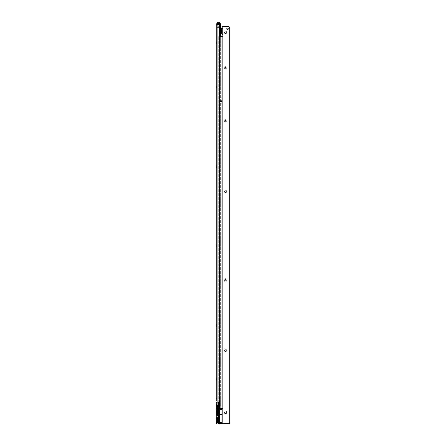 <?xml version="1.0" encoding="UTF-8"?>
<svg xmlns="http://www.w3.org/2000/svg" width="446" height="446" viewBox="0 0 446 446"><rect width="100%" height="100%" fill="white"/><g stroke="black" fill="none" stroke-linecap="round" stroke-linejoin="round"><path stroke-width="0.33" stroke-dasharray="2.23 1.67" d="M217.497 413.988L217.051 415.984L217.051 404.751L217.051 415.767M217.051 415.443L217.486 415.404L217.191 415.572L217.09 414.206L217.118 404.929M217.051 410.091L217.564 410.482A1.104 0.925 -117.1 0 1 217.927 411.229L218.072 411.206A1.104 1.104 0 0 0 217.52 410.309L217.051 409.88L217.38 410.309L217.38 405.648M216.555 414.418L216.488 414.613A1.104 1.104 0 0 0 216.221 415.332L216.221 413.057A1.104 1.037 180 0 0 216.488 413.732L216.488 414.613L216.539 413.414L217.035 413.085L216.628 414.613L216.778 415.031L217.107 414.836L216.756 415.031L216.371 414.206L216.371 411.658L217.247 411.262L216.778 410.833L217.146 411.073L217.241 414.657L217.146 411.073M216.221 413.057L216.221 415.443A1.104 0.903 180 0 1 216.778 414.663L217.107 414.836L217.146 414.317L216.912 412.823A1.104 0.323 -32.2 0 0 216.516 413.353L216.488 413.319A1.104 0.413 136 0 1 216.778 412.645L216.912 412.823M217.247 413.046L217.241 414.657M217.247 412.076L218.072 412.076L218.072 413.788L217.247 413.788L217.247 412.076L217.247 413.788M216.555 405.648L216.555 410.588A1.104 0.892 180 0 0 216.968 411.279L216.639 411.496L216.778 412.645L216.221 412.628L217.247 412.818M216.221 411.658L216.756 410.833L216.968 411.279M217.107 411.056L216.778 410.877A1.104 0.903 180 0 1 216.221 410.091M216.778 415.031A1.104 1.104 0 0 0 216.221 415.984A1.104 1.104 0 0 1 216.778 415.031M216.221 415.259A1.104 1.037 0 0 1 216.488 414.585L216.633 414.434A1.104 0.663 0 0 0 216.221 414.947A1.104 1.037 -0 0 1 216.488 414.273L216.555 414.061A1.104 0.368 180 0 1 217.007 413.765M217.051 44.388L216.36 43.697L216.221 42.18L216.36 43.697L216.36 42.18L217.051 41.489L217.051 44.388L217.051 41.489M217.051 88.564L216.36 87.879L216.221 86.357L216.36 87.879L216.36 86.357L217.051 85.665L217.051 88.564L217.051 85.665M217.051 419.597L217.051 422.819L217.051 419.597M217.051 422.819L217.051 422.468M217.146 421.147L217.107 419.876L217.247 420.996L216.778 421.86L217.247 421.431L217.247 418.237L216.778 417.807L216.778 419.597L216.221 419.597L216.221 416.848A1.104 1.104 0 0 0 216.778 417.807L217.146 418.521L216.778 421.793A1.104 0.78 180 0 0 216.221 422.468L216.221 419.597M216.221 417.2L216.221 419.212L216.221 417.696L216.221 419.011L216.778 417.807A1.104 1.104 0 0 1 216.221 416.848L216.221 417.2A1.104 0.78 0 0 0 216.778 417.874L217.247 418.237L217.247 419.876M217.247 418.978L218.072 418.978L218.072 420.69L217.247 420.69L217.247 418.978L217.247 420.69M216.778 421.86A1.104 1.104 0 0 0 216.221 422.819A1.104 1.104 0 0 1 216.778 421.86M217.247 419.792L216.221 420.071M217.051 168.086L216.36 167.395L216.221 165.879L216.36 167.395L216.36 165.879L217.051 165.187L217.051 168.086L217.051 165.187M217.051 247.608L216.36 246.917L216.221 245.4L216.36 246.917L216.36 245.4L217.051 244.709L217.051 247.608L217.051 244.709M217.051 327.13L216.36 326.439L216.221 324.922L216.36 326.439L216.36 324.922L217.051 324.231L217.051 327.13L217.051 324.231M217.051 380.143L216.36 379.451L216.221 377.935L216.36 379.451L216.36 377.935L217.051 377.244L217.051 380.143L217.051 377.244M216.221 419.212L216.36 417.696L217.051 417.004L217.051 419.903L217.051 417.004M217.247 418.237L216.778 418.376A1.104 0.78 0 0 1 216.221 417.701L216.36 419.212L217.051 419.903M216.221 414.797L216.221 413.275L216.36 414.797L216.36 413.275L217.051 412.589L217.051 415.488L217.051 412.589M216.221 413.275L216.36 414.797L217.051 415.488M216.221 410.376L216.221 408.859L216.36 410.376L216.36 408.859L217.051 408.168L217.051 411.067L217.051 408.168M216.221 408.859L216.36 410.376L217.051 411.067M216.221 420.734L216.221 422.25L216.221 420.734L217.051 420.734L217.051 422.25L217.051 420.734M216.221 422.25L217.051 422.25M219.538 23.337L217.135 23.337L220.285 23.337L220.285 24.162L217.13 24.162L217.063 23.337L216.221 24.246L217.051 24.301L216.221 24.235M217.38 407.41L217.163 407.41A0.552 0.552 0 0 0 217.135 407.41L216.221 407.917L216.221 402.548M216.221 400.781L217.051 400.781L216.221 400.781L216.221 398.573L216.221 400.781L216.221 398.573L217.051 398.573L217.051 400.781L217.051 398.573L216.221 398.573M216.221 24.301L217.051 24.162L217.051 402.548M220.363 36.589L220.363 406.401L219.538 406.401L219.538 407.41L217.163 407.41A0.552 0.552 0 0 0 217.135 407.41L217.051 407.917L216.221 407.917L216.221 423.7L217.051 423.7L217.051 24.162L216.221 24.162L219.538 24.162M216.221 419.011L216.221 422.468M220.363 406.401L220.363 24.212L219.521 24.162L219.538 407.41L220.363 407.41L219.538 407.41M219.538 406.401L219.677 29.168M217.33 24.162L217.33 25.043L217.33 24.508L219.538 24.508L217.33 24.508L217.33 22.3L219.538 22.3L219.538 29.168M220.363 406.351L219.538 406.351M216.221 24.246L217.135 24.162L217.135 402.164L218.573 402.164A1.104 1.104 0 0 0 219.672 401.155L219.677 24.669A0.552 0.552 0 0 0 219.125 24.162L217.135 24.162L219.521 24.162L219.504 23.337L219.504 24.162M219.538 23.404L217.051 23.404L218.707 23.404L218.707 24.095L219.538 24.095L218.707 24.095L218.707 23.404L218.847 24.095L218.847 23.404L219.538 23.404L219.538 24.095L219.538 23.404L217.051 23.404L217.051 24.095L217.063 23.337A0.909 0.909 0 0 1 217.135 23.337A0.909 0.909 0 0 0 217.063 23.337L217.051 24.246L220.173 24.162M220.363 407.41L218.707 407.41M216.221 24.162L217.135 24.162L217.135 402.164M216.221 404.371L217.051 404.371M216.221 409.066L217.051 409.066L216.221 409.066M217.247 420.996L217.107 421.671L216.371 420.656L216.371 419.011L217.208 418.237L217.247 421.431L216.778 421.793L216.221 420.656M217.247 421.431L216.778 421.292A1.104 0.78 180 0 0 216.221 421.972M217.191 422.579L217.52 422.111L217.051 421.972M217.52 422.39A1.104 1.104 0 0 0 218.072 421.431L218.072 421.431A1.104 0.78 0 0 1 217.52 422.106L217.09 420.656L217.18 417.155M217.051 420.656L217.927 421.431A1.104 0.87 132.7 0 1 217.52 422.106L217.52 422.111A1.104 0.78 0 0 0 218.072 421.431L218.072 418.237A1.104 1.104 0 0 0 217.52 417.278L217.191 417.088M217.051 419.011L217.927 418.237A1.104 0.87 -132.7 0 0 217.52 417.562L217.52 417.278M217.051 417.701L217.52 417.562A1.104 0.78 180 0 1 218.072 418.237A1.104 0.78 180 0 0 217.52 417.562L217.051 417.2M216.99 411.117A1.104 1.009 180 0 1 216.555 410.309L216.488 410.186A1.104 0.468 0 0 1 216.221 409.885A1.104 1.104 0 0 0 216.778 410.833L216.778 410.833A1.104 1.104 0 0 1 216.221 409.88A1.104 1.104 180 0 0 216.75 410.822A1.104 0.691 -55.7 0 1 216.706 410.799L216.706 410.799A1.104 0.691 -55.7 0 1 216.488 410.186L216.221 404.751M216.555 414.434L216.555 413.52L217.051 413.386M216.639 411.496A1.104 0.613 0 0 1 216.221 411.017A1.104 0.468 -0 0 1 216.488 410.716A1.104 0.82 -105.9 0 0 216.639 411.496M217.074 414.813L216.778 414.986A1.104 0.903 180 0 0 216.221 415.767M217.241 414.635L216.221 414.206M217.074 411.05L216.778 411.201A1.104 0.903 180 0 1 216.221 410.415M217.38 410.231L217.492 410.515M217.051 415.215L217.38 414.061L217.051 415.259M217.118 415.154L217.118 415.092A1.104 1.037 0 0 0 217.38 414.418L217.38 414.061M217.486 410.459L217.051 410.415M217.191 415.744L217.564 415.382A1.104 0.903 180 0 0 218.072 414.657L217.927 411.229L217.051 411.658M217.564 415.382A1.104 0.925 -62.9 0 0 217.927 414.635L217.051 414.206M218.072 411.206A1.104 0.903 0 0 0 217.564 410.482M217.52 415.555A1.104 1.104 0 0 0 218.072 414.657M219.538 27.407L217.33 27.407L217.33 26.303L217.33 27.407L219.538 27.407M217.051 23.404L217.051 24.162M217.051 26.303L217.33 25.043L217.33 26.303L219.538 26.303L217.051 26.303M218.707 24.095L217.051 24.095L218.707 24.095M217.33 24.508L217.051 24.586L217.33 24.508M217.051 27.134L217.33 27.407M217.33 22.3L217.051 22.579M225.475 411.898A0.758 0.758 0 0 1 226.233 412.656A0.758 0.758 0 0 1 225.475 413.414L225.475 413.414A0.758 0.758 0 0 1 224.712 412.656A0.758 0.758 0 0 1 225.475 411.898L225.475 411.898M226.925 412.656A1.45 1.45 180 0 0 225.475 411.206A1.45 1.45 180 0 0 224.026 412.656A1.45 1.45 180 0 0 225.475 414.105A1.45 1.45 180 0 0 226.925 412.656M225.475 350.049A0.758 0.758 0 0 1 226.233 350.807A0.758 0.758 0 0 1 225.475 351.565L225.475 351.565A0.758 0.758 0 0 1 224.712 350.807A0.758 0.758 0 0 1 225.475 350.049L225.475 350.049M226.925 350.807A1.45 1.45 180 0 0 225.475 349.357A1.45 1.45 180 0 0 224.026 350.807A1.45 1.45 180 0 0 225.475 352.256A1.45 1.45 180 0 0 226.925 350.807M225.475 279.363A0.758 0.758 0 0 1 226.233 280.121A0.758 0.758 0 0 1 225.475 280.88L225.475 280.88A0.758 0.758 0 0 1 224.712 280.121A0.758 0.758 0 0 1 225.475 279.363L225.475 279.363M226.925 280.121A1.45 1.45 180 0 0 225.475 278.672A1.45 1.45 180 0 0 224.026 280.121A1.45 1.45 180 0 0 225.475 281.571A1.45 1.45 180 0 0 226.925 280.121M225.475 191.005A0.758 0.758 0 0 1 226.233 191.763A0.758 0.758 0 0 1 225.475 192.521L225.475 192.521A0.758 0.758 0 0 1 224.712 191.763A0.758 0.758 0 0 1 225.475 191.005L225.475 191.005M226.925 191.763A1.45 1.45 180 0 0 225.475 190.314A1.45 1.45 180 0 0 224.026 191.763A1.45 1.45 180 0 0 225.475 193.213A1.45 1.45 180 0 0 226.925 191.763M225.475 120.32A0.758 0.758 0 0 1 226.233 121.078A0.758 0.758 0 0 1 225.475 121.842L225.475 121.842A0.758 0.758 0 0 1 224.712 121.078A0.758 0.758 0 0 1 225.475 120.32L225.475 120.32M226.925 121.078A1.45 1.45 180 0 0 225.475 119.628A1.45 1.45 180 0 0 224.026 121.078A1.45 1.45 180 0 0 225.475 122.527A1.45 1.45 180 0 0 226.925 121.078M225.475 67.307A0.758 0.758 0 0 1 226.233 68.065A0.758 0.758 0 0 1 225.475 68.823L225.475 68.823A0.758 0.758 0 0 1 224.712 68.065A0.758 0.758 0 0 1 225.475 67.307L225.475 67.307M226.925 68.065A1.45 1.45 180 0 0 225.475 66.616A1.45 1.45 180 0 0 224.026 68.065A1.45 1.45 180 0 0 225.475 69.515A1.45 1.45 180 0 0 226.925 68.065M225.475 31.961A0.758 0.758 0 0 1 226.233 32.725A0.758 0.758 0 0 1 225.475 33.483L225.475 33.483A0.758 0.758 0 0 1 224.712 32.725A0.758 0.758 0 0 1 225.475 31.961L225.475 31.961M226.925 32.725A1.45 1.45 180 0 0 225.475 31.276A1.45 1.45 180 0 0 224.026 32.725A1.45 1.45 180 0 0 225.475 34.175A1.45 1.45 180 0 0 226.925 32.725M222.024 27.908L222.024 33.673L222.024 27.908M221.829 29.213L222.298 28.862L222.298 32.72L222.298 28.862L222.849 27.908A1.104 1.104 0 0 1 222.298 28.862L221.896 29.096L221.896 32.486L222.849 33.673L222.849 27.908L222.849 33.673A1.104 1.104 180 0 0 222.298 32.72L221.896 32.486L221.896 29.096L221.829 32.368L221.829 29.213M220.999 31.644L221.829 31.644L220.999 31.644L220.999 29.932L220.999 31.644L220.999 29.932L221.829 29.932L221.829 31.644L221.829 29.932L220.999 29.932M227.516 28.098L227.516 28.098A0.758 0.758 180 0 0 226.758 28.856A0.758 0.758 180 0 0 227.516 29.614L227.516 29.614A0.758 0.758 180 0 0 228.274 28.856A0.758 0.758 180 0 0 227.516 28.098M222.024 409.344L222.024 423.148L222.024 409.35L221.941 414.657L219.622 414.657L219.538 409.344L219.538 423.7L222.024 423.7L222.024 423.237L222.024 423.7L228.67 423.7A1.104 1.104 0 0 0 229.774 422.691L229.774 27.658A1.104 1.104 0 0 0 228.67 26.648L222.933 26.648L222.933 423.7M218.707 423.182L219.538 423.182L219.538 423.7L218.707 423.7L218.707 36.589L221.935 36.589L221.963 409.344L219.622 409.344M218.707 37.642L219.538 37.642L219.538 36.589L218.707 36.589L218.707 402.153M219.677 103.935L219.622 401.411M219.538 409.344L219.677 36.589M222.024 36.198L222.024 423.148M221.941 103.834L221.941 98.014L221.941 103.834L219.622 103.834L219.594 409.344M222.024 409.255L222.024 34.381L222.849 34.381L222.849 36.198M222.024 32.998L222.024 26.648M222.849 32.998L222.849 26.648M219.538 37.642L219.538 423.182M221.941 103.935L221.941 97.908M222.024 422.128L221.941 414.657L219.538 414.668L219.538 422.128M218.707 421.793L219.538 421.793M218.707 414.724L219.538 414.724M217.38 405.81A1.104 0.468 0 0 0 217.118 405.503L217.051 405.431M216.555 406.044L216.488 406.116A1.104 0.468 180 0 0 216.221 406.423M216.756 410.833A1.104 1.054 180 0 1 216.221 409.935M216.756 415.031A1.104 1.054 180 0 0 216.221 415.928M216.628 414.613A1.104 0.78 0 0 0 216.221 415.215M216.745 421.866A1.104 1.02 180 0 0 216.221 422.73M216.628 421.448A1.104 0.78 0 0 0 216.221 422.05M216.745 417.807A1.104 1.02 180 0 1 216.221 416.938M216.628 418.22A1.104 0.78 0 0 1 216.221 417.618M219.594 23.337L219.594 24.162M219.454 407.41L219.454 24.162L219.454 407.41M217.135 24.162L217.135 404.951M216.221 407.962L217.051 407.962M216.221 422.596L217.051 422.596M216.221 409.618L217.051 409.618M216.221 408.514L217.051 408.514M216.221 412.645A1.104 1.037 180 0 0 216.488 413.319L216.555 413.899M216.555 405.81L216.488 405.732A1.104 0.468 0 0 1 216.221 405.431M219.538 25.043L217.33 25.043L219.538 25.043M221.885 33.433L221.885 28.148M221.941 98.014L219.622 98.014L219.622 36.589L219.677 97.908M222.024 422.156L219.622 422.128L221.941 422.128L221.941 423.237L219.622 423.237L219.622 423.7M222.024 422.713L219.622 422.752L219.538 423.237M221.941 423.237L221.941 423.7M221.941 409.255L219.622 409.255M219.538 423.198L218.707 423.198M218.707 409.255L219.538 409.255M219.538 37.598L218.707 37.598M222.024 34.381L222.849 34.381L222.024 34.381M219.622 100.071L221.941 100.071M219.622 100.239L221.941 100.239M219.622 101.604L221.941 101.604M219.622 101.777L221.941 101.777M221.484 33.205L221.484 28.377M219.538 422.713L219.538 422.156M218.707 422.061L219.538 422.061M218.707 409.461L219.538 409.461M216.221 414.947A1.104 1.104 0 0 1 216.461 414.267L216.555 414.061M216.221 409.885A1.104 1.104 0 0 0 216.706 410.799L216.555 410.309M217.38 410.309L217.051 409.885M219.538 36.589L218.707 36.589"/><path stroke-width="0.67" d="M218.072 411.697L218.072 412.818L217.52 412.818L217.52 410.309A1.104 1.104 0 0 1 218.072 411.262L218.072 411.697A1.104 0.78 180 0 0 217.665 411.095M218.072 412.818L218.072 413.788M218.072 414.596A1.104 1.104 0 0 1 217.52 415.555L217.52 412.818L217.051 412.628L217.118 415.154A1.104 1.104 0 0 0 217.38 414.434L217.38 414.418M217.051 415.984L217.152 415.064M217.509 413.487L217.38 414.434M217.051 406.423L217.118 404.929A1.104 1.104 0 0 1 217.38 405.648L217.486 410.76L217.051 411.017L217.486 410.76M218.072 418.671L218.072 419.792L217.52 419.792L217.52 417.278A1.104 1.104 0 0 1 218.072 418.237L218.072 418.671A1.104 0.78 180 0 0 217.665 418.064M218.072 421.431A1.104 1.104 0 0 1 217.52 422.39L217.52 419.876L218.072 419.876L218.072 420.69M217.051 416.848L217.051 419.597M217.051 420.071L217.52 419.876L217.191 419.597L217.051 422.819M216.221 324.922L216.221 24.246L217.063 23.337L217.051 22.579L217.051 24.162M217.051 402.548L216.221 402.548L216.221 423.7L217.051 423.7L217.051 402.548L217.135 402.164L218.573 402.164A1.104 1.104 0 0 0 219.672 401.155L219.677 24.669A0.552 0.552 0 0 0 219.125 24.162L216.221 24.162L216.221 400.781M216.221 398.573L216.221 379.451M216.221 377.935L216.221 326.439M216.221 42.18L216.221 43.697M216.221 86.357L216.221 87.879M216.221 165.879L216.221 167.395M216.221 245.4L216.221 246.917M219.538 23.337L220.285 23.337L220.285 24.162L219.538 24.162M219.521 24.162L220.363 24.212L220.363 36.589M219.538 24.212L219.538 22.3L217.33 22.3L217.33 24.162M219.677 29.168L220.363 29.168M218.707 407.41L217.38 407.41M216.221 404.371L217.051 404.371M216.221 405.431L217.051 405.431M216.221 422.646L217.051 422.646M216.221 402.548L217.135 402.164L217.135 404.951M218.072 418.978L218.072 418.237M217.191 417.088L217.52 417.278M217.52 422.39L217.191 422.579M217.38 406.044A1.104 0.468 180 0 1 217.118 406.345L217.051 412.645M217.497 413.988L217.152 414.819M218.072 413.046L217.33 412.823M218.072 412.076L218.072 411.262M217.52 415.555L217.191 415.744M220.999 29.932L220.999 29.213A0.964 0.964 0 0 1 221.484 28.377L222.024 27.908L222.024 33.673L221.484 33.205L221.885 33.433M221.484 33.205L221.484 28.377L220.999 29.213L220.999 32.368A0.964 0.964 180 0 0 221.484 33.205L220.999 31.644M227.516 29.614A0.758 0.758 180 0 0 228.274 28.856A0.758 0.758 180 0 0 227.516 28.098A0.758 0.758 180 0 0 226.758 28.856A0.758 0.758 180 0 0 227.516 29.614M225.475 33.483A0.758 0.758 180 0 0 226.233 32.725A0.758 0.758 180 0 0 225.475 31.961A0.758 0.758 180 0 0 224.712 32.725A0.758 0.758 180 0 0 225.475 33.483M225.475 68.823A0.758 0.758 180 0 0 226.233 68.065A0.758 0.758 180 0 0 225.475 67.307A0.758 0.758 180 0 0 224.712 68.065A0.758 0.758 180 0 0 225.475 68.823M225.475 121.842A0.758 0.758 180 0 0 226.233 121.078A0.758 0.758 180 0 0 225.475 120.32A0.758 0.758 180 0 0 224.712 121.078A0.758 0.758 180 0 0 225.475 121.842M225.475 192.521A0.758 0.758 180 0 0 226.233 191.763A0.758 0.758 180 0 0 225.475 191.005A0.758 0.758 180 0 0 224.712 191.763A0.758 0.758 180 0 0 225.475 192.521M225.475 280.88A0.758 0.758 180 0 0 226.233 280.121A0.758 0.758 180 0 0 225.475 279.363A0.758 0.758 180 0 0 224.712 280.121A0.758 0.758 180 0 0 225.475 280.88M225.475 351.565A0.758 0.758 180 0 0 226.233 350.807A0.758 0.758 180 0 0 225.475 350.049A0.758 0.758 180 0 0 224.712 350.807A0.758 0.758 180 0 0 225.475 351.565M225.475 413.414A0.758 0.758 180 0 0 226.233 412.656A0.758 0.758 180 0 0 225.475 411.898A0.758 0.758 180 0 0 224.712 412.656A0.758 0.758 180 0 0 225.475 413.414M219.622 401.411L219.622 408.402L219.309 408.458L221.941 408.514L222.024 409.272L218.707 409.35L218.707 423.7L222.849 423.7L222.849 36.198L222.849 423.7L228.67 423.7A1.104 1.104 0 0 0 229.774 422.691L229.774 27.658A1.104 1.104 0 0 0 228.67 26.648L222.849 26.648L222.849 34.381L222.849 32.998L222.024 32.998L222.024 26.648L222.933 26.648L222.933 423.7M218.707 409.35L219.622 409.255L219.622 423.237L218.707 423.237M218.707 402.153L218.707 409.255M219.622 408.514L219.622 409.255L222.024 409.272L222.024 423.237L222.024 409.255L221.941 423.7M219.677 36.589L221.935 36.589L222.024 32.998L222.024 34.381L222.849 34.381L222.849 36.198L221.941 36.589A0.552 0.552 180 0 0 221.941 36.589L221.941 408.402L222.253 408.458L221.941 408.514M219.677 97.908L221.941 97.908L221.941 103.935L219.677 103.935M219.622 408.402L221.941 408.402M222.024 36.198L222.849 36.198M219.309 408.458L222.253 408.458M218.072 414.167A1.104 0.78 180 0 1 217.665 414.769M217.38 413.899A1.104 1.037 180 0 0 217.118 413.225L217.051 413.057M218.072 420.996A1.104 0.78 180 0 1 217.665 421.604M219.594 23.337L219.594 24.162M220.363 27.752L219.677 27.752M220.363 27.2L219.677 27.2M220.363 24.714L219.677 24.714M217.135 24.162L217.135 402.164M216.221 402.716L217.051 402.716M216.221 403.82L217.051 403.82M216.221 405.381L217.051 405.381M216.221 422.691L217.051 422.691M219.538 23.404L217.051 23.404M221.941 423.237L219.622 423.237L219.622 423.7M222.024 36.037L222.849 36.037M222.024 34.381L222.849 34.381L222.024 34.381M222.024 28.031L222.849 28.031M222.024 34.933L222.849 34.933M219.677 100.205L221.941 100.205M219.677 101.643L221.941 101.643M222.024 423.165L219.622 423.165A0.909 0.457 180 0 1 218.707 422.713M222.024 422.607L219.622 422.607A0.909 0.457 180 0 1 218.707 422.156M222.024 422.128L218.707 422.128M222.024 414.668L218.707 414.668L222.024 414.585M221.484 28.377L221.885 28.148"/></g></svg>
